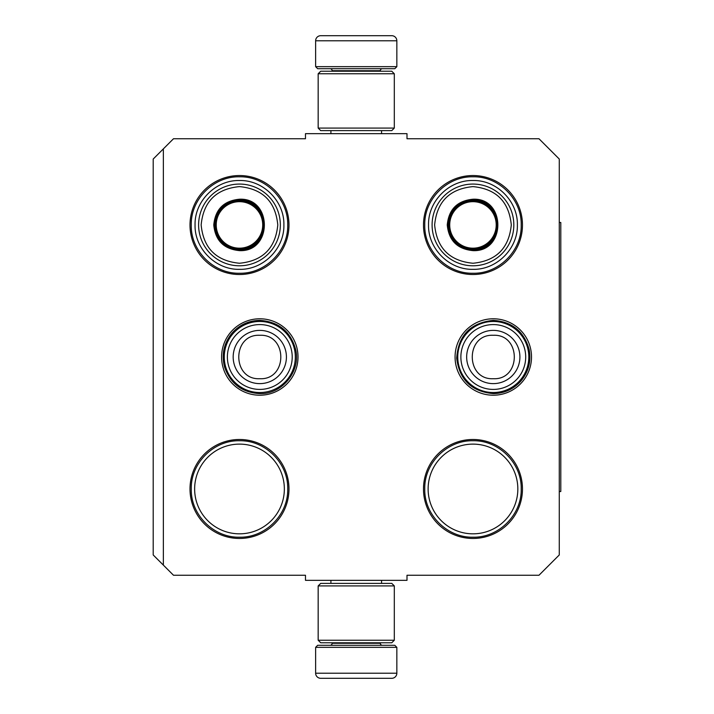 <?xml version="1.0" encoding="UTF-8"?>
<svg xmlns="http://www.w3.org/2000/svg" width="714" height="714" viewBox="0 0 714 714"><rect width="100%" height="100%" fill="white"/><g stroke="black" fill="none" stroke-linecap="round" stroke-linejoin="round"><path stroke-width="1.07" d="M163.354 148.887L173.511 138.739L305.476 138.739L305.476 133.661L406.998 133.661L406.998 138.739L538.972 138.739L559.276 159.043L559.276 554.956L538.972 575.261L406.998 575.261L406.998 580.339L305.476 580.339L305.476 575.261L173.511 575.261L153.207 554.956L153.207 159.043L163.354 148.887L163.354 565.113M531.511 357A38.217 38.217 0 0 1 493.285 395.217A38.217 38.217 0 0 1 455.068 357A38.217 38.217 0 0 1 493.285 318.783A38.217 38.217 0 0 1 531.511 357M298.015 357A38.217 38.217 0 0 1 259.798 395.217A38.217 38.217 0 0 1 221.581 357A38.217 38.217 0 0 1 259.798 318.783A38.217 38.217 0 0 1 298.015 357M522.469 488.974A49.489 49.489 0 0 1 472.98 538.463A49.489 49.489 0 0 1 423.491 488.974A49.489 49.489 0 0 1 472.98 439.485A49.489 49.489 0 0 1 522.469 488.974M288.983 488.974A49.489 49.489 0 0 1 239.493 538.463A49.489 49.489 0 0 1 190.004 488.974A49.489 49.489 0 0 1 239.493 439.485A49.489 49.489 0 0 1 288.983 488.974M522.469 225.026A49.489 49.489 0 0 1 472.98 274.515A49.489 49.489 0 0 1 423.491 225.026A49.489 49.489 0 0 1 472.98 175.537A49.489 49.489 0 0 1 522.469 225.026M288.983 225.026A49.489 49.489 0 0 1 239.493 274.515A49.489 49.489 0 0 1 190.004 225.026A49.489 49.489 0 0 1 239.493 175.537A49.489 49.489 0 0 1 288.983 225.026M428.123 488.974A44.857 44.857 0 0 0 472.98 533.831A44.857 44.857 0 0 0 517.837 488.974A44.857 44.857 0 0 0 472.98 444.117A44.857 44.857 0 0 0 428.123 488.974M194.636 488.974A44.857 44.857 0 0 0 239.493 533.831A44.857 44.857 0 0 0 284.351 488.974A44.857 44.857 0 0 0 239.493 444.117A44.857 44.857 0 0 0 194.636 488.974M424.759 225.026C424.098 199.26 447.214 176.144 472.98 176.804C498.747 176.144 521.863 199.26 521.202 225.026C521.863 250.792 498.747 273.908 472.98 273.248C447.214 273.908 424.098 250.792 424.759 225.026M521.202 488.974C521.863 514.74 498.747 537.856 472.98 537.196C447.214 537.856 424.098 514.74 424.759 488.974C424.098 463.207 447.214 440.092 472.98 440.752C498.747 440.092 521.863 463.207 521.202 488.974M191.272 225.026C190.611 199.26 213.727 176.144 239.493 176.804C265.26 176.144 288.376 199.26 287.715 225.026C288.376 250.792 265.26 273.908 239.493 273.248C213.727 273.908 190.611 250.792 191.272 225.026M287.715 488.974C288.376 514.74 265.26 537.856 239.493 537.196C213.727 537.856 190.611 514.74 191.272 488.974C190.611 463.207 213.727 440.092 239.493 440.752C265.26 440.092 288.376 463.207 287.715 488.974M259.798 392.53A35.53 35.53 0 0 1 224.267 357A35.53 35.53 0 0 1 259.798 321.47A35.53 35.53 0 0 1 295.328 357A35.53 35.53 0 0 1 259.798 392.53M259.798 389.416A32.416 32.416 0 0 1 227.382 357A32.416 32.416 0 0 1 259.798 324.584A32.416 32.416 0 0 1 292.213 357A32.416 32.416 0 0 1 259.798 389.416M493.285 392.53A35.53 35.53 0 0 1 457.754 357A35.53 35.53 0 0 1 493.285 321.47A35.53 35.53 0 0 1 528.815 357A35.53 35.53 0 0 1 493.285 392.53M493.285 389.416A32.416 32.416 0 0 1 460.869 357A32.416 32.416 0 0 1 493.285 324.584A32.416 32.416 0 0 1 525.7 357A32.416 32.416 0 0 1 493.285 389.416M315.633 647.339L396.841 647.339L394.815 645.304L317.659 645.304L315.633 647.339L315.633 673.222A5.078 5.078 42.8 0 0 320.711 678.3L334.634 678.3M381.571 580.339L381.571 583.383M330.912 580.339L330.912 583.383M332.126 642.77L332.126 643.278L380.348 643.278L380.348 642.77M382.383 645.304A2.026 2.026 -42.2 0 1 380.348 643.278M330.1 645.304A2.026 2.026 42.2 0 0 332.126 643.278M396.841 647.339L396.841 673.222L315.633 673.222M377.849 678.3L391.772 678.3A5.078 5.078 -42.8 0 0 396.841 673.222M336.508 678.3L338.472 678.3M374.002 678.3L375.966 678.3M391.772 678.3L320.711 678.3M396.841 66.661L315.633 66.661L317.659 68.696L394.815 68.696L396.841 66.661L396.841 40.778A5.078 5.078 -137.2 0 0 391.772 35.7L377.849 35.7M330.912 133.661L330.912 130.617M381.571 133.661L381.571 130.617M380.348 71.23L380.348 70.722L332.126 70.722L332.126 71.23M330.1 68.696A2.026 2.026 137.8 0 1 332.126 70.722M382.383 68.696A2.026 2.026 -137.8 0 0 380.348 70.722M315.633 66.661L315.633 40.778L396.841 40.778M334.634 35.7L320.711 35.7A5.078 5.078 137.2 0 0 315.633 40.778M375.966 35.7L374.002 35.7M338.472 35.7L336.508 35.7M320.711 35.7L391.772 35.7M318.167 73.765L320.711 71.23L391.772 71.23L394.306 73.765L318.167 73.765L318.167 128.083L394.306 128.083L391.772 130.617L320.711 130.617L318.167 128.083M394.306 128.083L394.306 73.765M394.306 640.235L391.772 642.77L320.711 642.77L318.167 640.235L394.306 640.235L394.306 585.917L318.167 585.917L320.711 583.383L391.772 583.383L394.306 585.917M318.167 585.917L318.167 640.235M239.476 250.632C223.857 249.115 215.289 240.547 213.763 224.928C215.289 209.309 223.857 200.741 239.476 199.215C272.632 197.626 272.641 252.229 239.476 250.632M239.476 249.623C224.473 248.16 216.244 239.922 214.78 224.928C216.244 209.925 224.473 201.696 239.476 200.232C271.329 198.706 271.329 251.149 239.476 249.623C271.329 251.149 271.329 198.706 239.476 200.232M239.476 263.252C262.752 260.976 275.524 248.204 277.791 224.928C275.524 201.651 262.752 188.871 239.476 186.604C216.19 188.88 203.419 201.651 201.152 224.928C203.419 248.204 216.19 260.976 239.476 263.252M239.476 265.786A40.859 40.859 0 0 0 280.334 224.928A40.859 40.859 0 0 0 239.476 184.069A40.859 40.859 0 0 0 198.608 224.928A40.859 40.859 0 0 0 239.476 265.786A40.859 40.859 0 0 1 198.608 224.928A40.859 40.859 0 0 1 239.476 184.069M239.476 269.339C215.735 269.946 194.449 248.659 195.056 224.928C194.449 201.196 215.735 179.901 239.476 180.517C263.207 179.901 284.493 201.196 283.886 224.928C284.493 248.659 263.207 269.946 239.476 269.339M239.476 201.678A23.25 23.25 0 0 1 262.716 224.928A23.25 23.25 0 0 1 239.476 248.177A23.25 23.25 0 0 1 216.226 224.928A23.25 23.25 0 0 1 239.476 201.678M239.476 200.688A24.24 24.24 0 0 1 263.707 224.928A24.24 24.24 0 0 1 239.476 249.159A24.24 24.24 0 0 1 215.235 224.928A24.24 24.24 0 0 1 239.476 200.688M472.963 250.632C457.344 249.115 448.776 240.547 447.25 224.928C448.776 209.309 457.344 200.741 472.963 199.215C506.128 197.626 506.128 252.229 472.963 250.632M472.963 249.623C457.96 248.16 449.731 239.922 448.267 224.928C449.731 209.925 457.96 201.696 472.963 200.232C504.816 198.706 504.816 251.149 472.963 249.623C504.816 251.149 504.816 198.706 472.963 200.232M472.963 263.252C496.239 260.976 509.011 248.204 511.286 224.928C509.011 201.651 496.239 188.871 472.963 186.604C449.686 188.88 436.906 201.651 434.639 224.928C436.906 248.204 449.686 260.976 472.963 263.252M472.963 265.786A40.859 40.859 0 0 0 513.821 224.928A40.859 40.859 0 0 0 472.963 184.069A40.859 40.859 0 0 0 432.095 224.928A40.859 40.859 0 0 0 472.963 265.786A40.859 40.859 0 0 1 432.095 224.928A40.859 40.859 0 0 1 472.963 184.069M472.963 269.339C449.231 269.946 427.936 248.659 428.543 224.928C427.936 201.196 449.231 179.901 472.963 180.517C496.694 179.901 517.98 201.196 517.373 224.928C517.98 248.659 496.694 269.946 472.963 269.339M472.963 201.678A23.25 23.25 0 0 1 496.212 224.928A23.25 23.25 0 0 1 472.963 248.177A23.25 23.25 0 0 1 449.713 224.928A23.25 23.25 0 0 1 472.963 201.678M472.963 200.688A24.24 24.24 0 0 1 497.194 224.928A24.24 24.24 0 0 1 472.963 249.159A24.24 24.24 0 0 1 448.722 224.928A24.24 24.24 0 0 1 472.963 200.688M559.276 222.491L560.793 222.491L560.793 491.509L559.276 491.509M259.798 330.377A26.623 26.623 90 0 0 233.175 357A26.623 26.623 90 0 0 259.798 383.623A26.623 26.623 -90 0 0 286.421 357A26.623 26.623 -90 0 0 259.798 330.377M259.798 335.277C231.782 333.92 231.782 380.08 259.798 378.723C287.813 380.08 287.813 333.92 259.798 335.277M493.285 330.377A26.623 26.623 90 0 0 466.661 357A26.623 26.623 90 0 0 493.285 383.623A26.623 26.623 -90 0 0 519.908 357A26.623 26.623 -90 0 0 493.285 330.377M493.285 335.277C465.269 333.92 465.269 380.08 493.285 378.723C521.3 380.08 521.3 333.92 493.285 335.277M259.798 320.381C248.418 320.613 239.012 325.031 231.577 333.652C223.723 343.693 221.402 354.885 224.633 367.219C230.506 383.802 242.233 392.602 259.798 393.619C282.173 394.378 300.933 371.325 295.658 349.574C290.589 331.385 278.63 321.657 259.798 320.381M493.285 320.381C470.508 322.719 458.308 335.303 456.683 358.151C459.37 379.786 471.579 391.611 493.285 393.619C504.441 393.405 513.723 389.13 521.131 380.785C528.619 371.619 531.287 361.213 529.145 349.574C524.076 331.385 512.125 321.657 493.285 320.381"/></g></svg>
